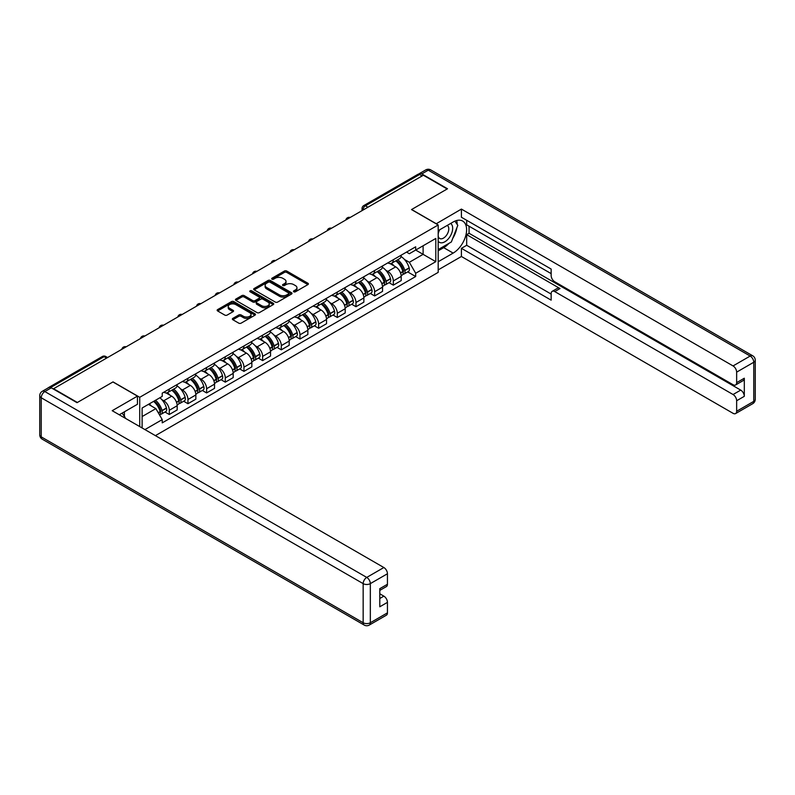<?xml version="1.0" encoding="UTF-8"?>
<svg xmlns="http://www.w3.org/2000/svg" width="795" height="795" viewBox="0 0 795 795"><rect width="100%" height="100%" fill="white"/><g stroke="black" fill="none" stroke-linecap="round" stroke-linejoin="round"><path stroke-width="1.19" d="M293.782 291.805A1.163 0.676 0 0 0 295.422 291.805L307.904 284.6A1.66 0.964 0 0 0 308.39 283.924A1.66 0.964 0 0 0 307.904 283.249L286.757 271.035A1.66 0.964 0 0 0 284.411 271.035L271.93 278.25A1.163 0.676 0 0 0 273.569 279.194L275.189 278.26A5.317 3.071 0 0 1 282.712 278.26L284.471 279.284A5.317 3.071 0 0 1 286.021 281.45A5.317 3.071 0 0 1 284.471 283.616L282.851 284.55A1.163 0.676 0 0 0 284.501 285.504L286.111 284.57A5.317 3.071 0 0 1 293.633 284.57L295.392 285.584A5.317 3.071 0 0 1 296.952 287.76A5.317 3.071 0 0 1 295.392 289.927L293.782 290.861A1.163 0.676 0 0 0 293.782 291.805L293.782 290.861M232.846 318.378A1.66 0.964 0 0 0 232.359 319.053A1.66 0.964 0 0 0 232.846 319.729L238.778 323.158A1.66 0.964 0 0 0 241.123 323.158L254.986 315.158A1.66 0.964 0 0 0 255.473 314.482A1.66 0.964 0 0 0 254.986 313.796L233.839 301.593A1.66 0.964 0 0 0 231.494 301.593L217.631 309.593A1.66 0.964 0 0 0 217.144 310.269A1.66 0.964 0 0 0 217.631 310.954L224.796 315.088A1.66 0.964 0 0 0 227.141 315.088L233.074 311.66A1.66 0.964 0 0 0 233.561 310.984A1.66 0.964 0 0 0 233.074 310.308L229.526 308.251A4.442 2.564 0 0 1 228.225 306.443A4.442 2.564 0 0 1 230.967 304.068A4.442 2.564 0 0 1 235.807 304.624L249.729 312.664A4.442 2.564 0 0 1 251.031 314.482A4.442 2.564 0 0 1 248.288 316.847A4.442 2.564 0 0 1 243.449 316.291L241.123 314.949A1.66 0.964 0 0 0 238.778 314.949L232.846 318.378L232.846 319.729M139.731 397.291L113.039 381.888L77.373 402.479L53.563 388.725L423.347 175.228L447.168 188.981L411.502 209.572L438.184 224.975L139.731 397.291L139.731 426.587M275.309 302.07A1.66 0.964 0 0 0 277.654 302.07L291.517 294.061A1.66 0.964 0 0 0 292.003 293.385A1.66 0.964 0 0 0 291.517 292.709L270.37 280.496A1.66 0.964 0 0 0 268.024 280.496L254.161 288.505A1.66 0.964 0 0 0 253.675 289.181A1.66 0.964 0 0 0 254.161 289.857L275.309 302.07M250.574 292.063A1.163 0.676 0 0 1 251.757 292.222L273.232 304.624L259.389 312.614A1.66 0.964 0 0 1 257.043 312.614L235.896 300.401L241.829 297.002L241.829 295.621L235.896 299.049A1.66 0.964 0 0 0 235.409 299.725A1.66 0.964 0 0 0 235.896 300.401L235.896 299.049M241.829 297.002A1.66 0.964 0 0 1 244.174 297.002L244.174 295.621A1.66 0.964 0 0 0 241.829 295.621M244.174 295.621L252.75 300.58A1.66 0.964 0 0 0 255.106 300.58L259.041 298.304A1.66 0.964 0 0 0 259.528 297.628A1.66 0.964 0 0 0 259.041 296.942L250.107 291.795A1.163 0.676 0 0 1 251.757 290.841L273.251 303.253A1.66 0.964 0 0 1 273.738 303.928A1.66 0.964 0 0 1 273.251 304.614L273.251 303.253M155.403 435.64L438.184 272.377L438.184 224.975M48.624 387.652A3.389 1.958 -120 0 0 48.157 387.801A3.389 1.958 -120 0 0 47.799 388.129M367.946 207.217L365.432 205.766A3.389 1.958 60 0 0 363.732 205.607L417.951 174.304A3.389 1.958 60 0 1 419.641 174.473L365.432 205.766A3.389 1.958 120 0 0 363.037 209.92L363.037 210.049M422.155 175.924L419.641 174.473M393.306 259.727A7.781 4.492 60 0 1 391.697 263.224L399.597 258.663A7.781 4.492 -120 0 0 401.207 255.175M385.814 270.26L387.811 271.403A7.781 4.492 60 0 1 393.316 280.943L401.207 276.382A7.781 4.492 -120 0 0 395.701 266.852L390.047 263.582M401.207 276.382L401.207 280.595L393.316 285.157L389.033 282.682M391.697 263.224A7.781 4.492 60 0 1 387.871 262.877M393.316 280.943L393.316 285.157M374.644 270.509A7.781 4.492 60 0 1 373.034 274.007L380.924 269.445A7.781 4.492 -120 0 0 382.544 265.947M370.361 293.464L374.644 295.939L382.544 291.377L382.544 287.164A7.781 4.492 -120 0 0 377.039 277.624L371.384 274.364M373.034 274.007A7.781 4.492 60 0 1 369.198 273.649M367.151 281.033L369.138 282.185A7.781 4.492 60 0 1 374.644 291.725L374.644 295.939M355.971 281.291A7.781 4.492 60 0 1 354.361 284.779L362.262 280.218A7.781 4.492 -120 0 0 363.872 276.73M351.688 304.237L355.971 306.711L363.872 302.15L363.872 297.936A7.781 4.492 -120 0 0 358.366 288.406L352.712 285.137M354.361 284.779A7.781 4.492 60 0 1 350.525 284.431M348.478 291.815L350.466 292.967A7.781 4.492 60 0 1 355.971 302.498L355.971 306.711M337.309 292.063A7.781 4.492 60 0 1 335.689 295.561L343.589 291A7.781 4.492 -120 0 0 345.199 287.502M333.026 315.019L337.309 317.493L345.199 312.932L345.199 308.718A7.781 4.492 -120 0 0 339.694 299.178L334.049 295.919M335.689 295.561A7.781 4.492 60 0 1 331.863 295.213M329.806 302.597L331.803 303.74A7.781 4.492 60 0 1 337.309 313.28L337.309 317.493M318.636 302.845A7.781 4.492 60 0 1 317.026 306.343L324.926 301.782A7.781 4.492 -120 0 0 326.536 298.284M314.353 325.801L318.636 328.265L326.536 323.714L326.536 319.491A7.781 4.492 -120 0 0 321.031 309.961L315.377 306.701M317.026 306.343A7.781 4.492 60 0 1 313.19 305.986M311.143 313.369L313.131 314.522A7.781 4.492 60 0 1 318.636 324.052L318.636 328.265M299.963 313.618A7.781 4.492 60 0 1 298.354 317.116L306.254 312.554A7.781 4.492 -120 0 0 307.864 309.066M295.68 336.573L299.963 339.048L307.864 334.486L307.864 330.273A7.781 4.492 -120 0 0 302.358 320.743L296.704 317.473M298.354 317.116A7.781 4.492 60 0 1 294.518 316.768M292.471 324.151L294.458 325.294A7.781 4.492 60 0 1 299.963 334.834L299.963 339.048M281.301 324.4A7.781 4.492 60 0 1 279.691 327.898L287.581 323.336A7.781 4.492 -120 0 0 289.201 319.838M277.018 347.355L281.301 349.83L289.201 345.269L289.201 341.055A7.781 4.492 -120 0 0 283.696 331.515L278.041 328.255M279.691 327.898A7.781 4.492 60 0 1 275.855 327.54M273.798 334.924L275.795 336.076A7.781 4.492 60 0 1 281.301 345.616L281.301 349.83M262.628 335.182A7.781 4.492 60 0 1 261.018 338.67L268.919 334.119A7.781 4.492 -120 0 0 270.529 330.621M258.345 358.128L262.628 360.602L270.529 356.041L270.529 351.827A7.781 4.492 -120 0 0 265.023 342.297L259.369 339.028M261.018 338.67A7.781 4.492 60 0 1 257.183 338.322M255.135 345.706L257.123 346.859A7.781 4.492 60 0 1 262.628 356.389L262.628 360.602M243.966 345.954A7.781 4.492 60 0 1 242.346 349.452L250.246 344.891A7.781 4.492 -120 0 0 251.856 341.393M239.683 368.91L243.966 371.384L251.856 366.823L251.856 362.609A7.781 4.492 -120 0 0 246.351 353.069L240.706 349.81M242.346 349.452A7.781 4.492 60 0 1 238.52 349.104M236.463 356.488L238.46 357.631A7.781 4.492 60 0 1 243.966 367.171L243.966 371.384M225.293 356.736A7.781 4.492 60 0 1 223.683 360.234L231.574 355.673A7.781 4.492 -120 0 0 233.193 352.175M221.01 379.692L225.293 382.166L233.193 377.605L233.193 373.392A7.781 4.492 -120 0 0 227.688 363.852L222.034 360.592M223.683 360.234A7.781 4.492 60 0 1 219.847 359.877M217.8 367.26L219.788 368.413A7.781 4.492 60 0 1 225.293 377.943L225.293 382.166M206.62 367.519A7.781 4.492 60 0 1 205.011 371.007L212.911 366.445A7.781 4.492 -120 0 0 214.521 362.957M202.337 390.464L206.62 392.939L214.521 388.377L214.521 384.164A7.781 4.492 -120 0 0 209.015 374.634L203.361 371.364M205.011 371.007A7.781 4.492 60 0 1 201.175 370.659M199.128 378.042L201.115 379.195A7.781 4.492 60 0 1 206.62 388.725L206.62 392.939M187.958 378.291A7.781 4.492 60 0 1 186.338 381.789L194.238 377.228A7.781 4.492 -120 0 0 195.848 373.729M183.675 401.246L187.958 403.721L195.848 399.16L195.848 394.946A7.781 4.492 -120 0 0 190.353 385.406L184.698 382.147M186.338 381.789A7.781 4.492 60 0 1 182.512 381.431M180.455 388.815L182.452 389.967A7.781 4.492 60 0 1 187.958 399.507L187.958 403.721M169.285 389.073A7.781 4.492 60 0 1 167.675 392.561L175.576 388.01A7.781 4.492 -120 0 0 177.186 384.512M165.002 412.029L169.285 414.493L177.186 409.932L177.186 405.718A7.781 4.492 -120 0 0 171.68 396.188L166.026 392.919M167.675 392.561A7.781 4.492 60 0 1 163.84 392.213M161.792 399.597L163.78 400.75A7.781 4.492 60 0 1 169.285 410.28L169.285 414.493M406.533 252.095L409.346 253.724L435.799 238.45L423.109 245.774L423.109 254.34L409.346 262.29L404.486 259.478M142.116 427.968L142.116 408.004L162.23 396.397L162.23 393.147L415.686 246.808L415.686 250.057L435.799 261.664L415.686 273.271L409.346 262.29M435.799 238.45L435.799 261.664M142.116 416.57L155.88 408.62L162.23 419.611L162.23 422.861L415.686 276.521L415.686 273.271M162.23 419.611L144.929 429.588M155.88 408.62L148.466 404.337M407.696 271.91L415.686 276.521M294.239 291.974L295.392 291.308A5.317 3.071 0 0 0 296.952 289.142L296.952 287.76M286.021 281.45L286.021 282.831A5.317 3.071 0 0 1 284.471 284.998L283.318 285.663M307.884 284.62L286.757 272.417A1.66 0.964 0 0 0 284.411 272.417L272.397 279.363M291.497 294.08L270.37 281.887A1.66 0.964 0 0 0 268.024 281.887L254.181 289.877M288.585 293.862A1.163 0.676 0 0 0 288.585 292.908L270.022 282.195A1.163 0.676 0 0 0 268.372 282.195L266.673 283.179A5.317 3.071 0 0 0 265.113 285.345A5.317 3.071 0 0 0 266.673 287.522L279.363 294.846A5.317 3.071 0 0 0 286.876 294.846L288.585 293.862L288.585 295.243A1.163 0.676 0 0 0 288.923 294.766L288.923 293.385M265.113 285.345L265.113 286.727A5.317 3.071 0 0 0 266.673 288.903L266.673 287.522M288.585 295.243L286.876 296.227A5.317 3.071 0 0 1 279.363 296.227L266.673 288.903M244.174 297.002L252.75 301.961A1.66 0.964 0 0 0 255.106 301.961L259.041 299.685A1.66 0.964 0 0 0 259.528 299.009L259.528 297.628M261.654 305.707A4.442 2.564 0 0 0 266.494 306.264A4.442 2.564 0 0 0 269.237 303.899A4.442 2.564 0 0 0 267.935 302.08L263.036 299.248A1.66 0.964 0 0 0 260.68 299.248L256.745 301.524A1.66 0.964 0 0 0 256.258 302.199A1.66 0.964 0 0 0 256.745 302.885L261.654 305.707L261.654 307.099A4.442 2.564 0 0 0 266.494 307.645A4.442 2.564 0 0 0 269.237 305.28L269.237 303.899M256.258 302.199L256.258 303.581A1.66 0.964 0 0 0 256.745 304.266L256.745 302.885M261.654 307.099L256.745 304.266M251.031 314.482L251.031 315.863A4.442 2.564 0 0 1 248.288 318.229A4.442 2.564 0 0 1 243.449 317.672L241.123 316.33A1.66 0.964 0 0 0 238.778 316.33L232.865 319.749M228.225 306.443L228.225 307.824A4.442 2.564 0 0 0 229.526 309.633L229.526 308.251M233.054 311.68L229.526 309.633M254.966 315.168L233.839 302.974A1.66 0.964 0 0 0 231.494 302.974L217.651 310.964L217.631 309.593M396.248 260.601A10.663 6.151 60 0 1 396.308 260.631A10.663 6.151 60 0 1 403.323 270.201L403.383 270.419A2.077 1.192 60 0 1 403.055 272.049A2.077 1.192 60 0 1 403.005 272.069M395.781 260.869A12.859 7.423 60 0 1 402.856 271.483L402.916 271.701A4.273 2.465 60 0 1 402.24 275.06L401.177 275.666M402.966 274.116A4.273 2.465 -120 0 0 404.158 273.947A4.273 2.465 -120 0 0 404.834 270.598L404.764 270.38A12.859 7.423 -120 0 0 397.699 259.766M401.048 256.537A12.859 7.423 60 0 1 409.137 267.855L409.196 268.074A4.273 2.465 60 0 1 408.521 271.433L404.158 273.947M391.398 263.374A12.859 7.423 60 0 1 394.082 265.908M400.332 265.928L401.972 266.872M436.157 223.802L461.408 209.085L733.06 365.929L750.172 356.041L428.257 170.19L421.797 173.916L447.525 188.773L411.621 209.502L436.157 223.663M438.184 230.639L453.15 222.004A19.04 10.991 120 0 1 462.67 221.06A19.04 10.991 120 0 1 465.582 236.324A19.04 10.991 120 0 1 453.15 253.098L438.184 261.734M438.184 269.893L461.408 256.487L461.408 248.328L551.154 300.152L551.154 293.653A5.078 2.932 -120 0 1 552.207 291.328A5.078 2.932 -120 0 1 554.751 291.586L733.06 394.529L740.721 390.106A5.078 2.932 60 0 1 744.309 396.327L744.309 378.221A5.078 2.932 60 0 1 743.255 380.547L735.594 384.969A5.078 2.932 -120 0 0 736.647 382.643L736.647 372.139A5.078 2.932 -120 0 0 733.06 365.929M469.06 226.217L469.06 233.273L466.675 234.654L466.675 245.287L461.408 248.328M466.675 220.275L466.675 224.836L551.154 273.619M735.594 384.969A5.078 2.932 -120 0 1 733.06 384.72L554.751 281.768A5.078 2.932 -120 0 1 551.154 275.557L551.154 269.058L461.408 217.244L461.408 209.085M461.408 256.487L733.06 413.321A5.078 2.932 -120 0 0 735.594 413.569A5.078 2.932 -120 0 0 736.647 411.253L736.647 400.75A5.078 2.932 -120 0 0 733.06 394.529M421.797 173.916A5.078 2.932 -120 0 0 419.253 173.668A5.078 2.932 -120 0 0 418.717 174.155M466.675 234.654L560.018 288.545L554.751 291.586M469.06 233.273L740.721 390.106M466.675 245.287L551.154 294.071M552.207 291.328L557.474 288.287A5.078 2.932 60 0 1 560.018 288.545M438.184 250.823L443.69 247.642A19.04 10.991 120 0 0 448.966 243.35M452.753 238.371A19.04 10.991 120 0 0 456.847 227.807M457.155 224.399A19.04 10.991 120 0 0 456.688 220.513M51.287 387.831L44.828 391.557A5.078 2.932 -120 0 0 42.284 391.309L48.753 387.572A5.078 2.932 60 0 1 51.287 387.831L77.016 402.677L112.92 381.958L137.456 396.119L137.456 404.267L120.462 414.086A19.04 10.991 120 0 0 119.31 414.801M137.456 396.119L112.204 410.697L383.856 567.531A5.078 2.932 60 0 1 387.443 573.752L387.443 584.255A5.078 2.932 60 0 1 386.4 586.581L379.791 590.397M124.408 416.381L124.408 411.8M379.791 598.486L383.856 596.141A5.078 2.932 60 0 1 387.443 602.362L387.443 612.856A5.078 2.932 60 0 1 386.4 615.181L369.287 625.069A5.078 2.932 -120 0 0 370.331 622.743L387.443 612.856M387.443 584.255L379.791 588.678L379.791 606.784L387.443 602.362M383.856 596.141L379.791 593.785M438.184 241.213A11.001 6.35 120 0 0 446.939 240.269A11.001 6.35 120 0 0 452.673 228.294A11.001 6.35 120 0 0 450.666 223.435M439.108 230.113A11.001 6.35 120 0 0 438.184 232.09M438.184 235.777A7.533 4.353 120 0 0 439.705 238.49A7.533 4.353 120 0 0 445.508 236.473A7.533 4.353 120 0 0 448.797 228.89A7.533 4.353 120 0 0 447.237 225.442A7.533 4.353 120 0 0 447.217 225.432M439.734 229.755A7.533 4.353 120 0 0 438.184 234.267M454.869 221.139L457.811 225.323L451.351 241.978L438.433 249.431M122.122 413.122L125.123 417.405L124.885 418.021M377.585 271.373A10.663 6.151 60 0 1 377.635 271.403A10.663 6.151 60 0 1 384.651 280.973L384.71 281.191A2.077 1.192 60 0 1 384.382 282.821A2.077 1.192 60 0 1 384.343 282.851M377.118 271.642A12.859 7.423 60 0 1 384.184 282.255L384.243 282.483A4.273 2.465 60 0 1 383.568 285.832L382.504 286.448M384.303 284.888A4.273 2.465 -120 0 0 385.486 284.729A4.273 2.465 -120 0 0 386.161 281.37L386.102 281.152A12.859 7.423 -120 0 0 379.026 270.538M382.375 267.319A12.859 7.423 60 0 1 390.464 278.628L390.524 278.856A4.273 2.465 60 0 1 389.858 282.205L385.486 284.729M372.726 274.156A12.859 7.423 60 0 1 375.409 276.69M381.67 276.71L383.309 277.654M358.913 282.155A10.663 6.151 60 0 1 358.962 282.185A10.663 6.151 60 0 1 365.978 291.755L366.048 291.974A2.077 1.192 60 0 1 365.72 293.603A2.077 1.192 60 0 1 365.67 293.623M358.446 282.424A12.859 7.423 60 0 1 365.511 293.037L365.581 293.256A4.273 2.465 60 0 1 364.905 296.615L363.842 297.231M365.63 295.67A4.273 2.465 -120 0 0 366.813 295.511A4.273 2.465 -120 0 0 367.489 292.153L367.429 291.934A12.859 7.423 -120 0 0 360.364 281.321M363.713 278.091A12.859 7.423 60 0 1 371.802 289.41L371.861 289.628A4.273 2.465 60 0 1 371.185 292.987L366.813 295.511M354.063 284.928A12.859 7.423 60 0 1 356.746 287.472M362.997 287.482L364.637 288.436M340.24 292.938A10.663 6.151 60 0 1 340.3 292.967A10.663 6.151 60 0 1 347.316 302.527L347.375 302.756A2.077 1.192 60 0 1 347.047 304.386A2.077 1.192 60 0 1 346.998 304.406M339.773 293.206A12.859 7.423 60 0 1 346.849 303.819L346.908 304.038A4.273 2.465 60 0 1 346.232 307.387L345.169 308.003M346.968 306.443A4.273 2.465 -120 0 0 348.15 306.284A4.273 2.465 -120 0 0 348.826 302.935L348.757 302.706A12.859 7.423 -120 0 0 341.691 292.093M345.04 288.873A12.859 7.423 60 0 1 353.129 300.192L353.189 300.411A4.273 2.465 60 0 1 352.513 303.76L348.15 306.284M335.391 295.71A12.859 7.423 60 0 1 338.074 298.244M344.334 298.264L345.974 299.208M321.578 303.71A10.663 6.151 60 0 1 321.627 303.74A10.663 6.151 60 0 1 328.643 313.309L328.703 313.528A2.077 1.192 60 0 1 328.375 315.158A2.077 1.192 60 0 1 328.335 315.188M321.11 303.978A12.859 7.423 60 0 1 328.176 314.591L328.236 314.81A4.273 2.465 60 0 1 327.56 318.169L326.507 318.785M328.295 317.225A4.273 2.465 -120 0 0 329.478 317.066A4.273 2.465 -120 0 0 330.154 313.707L330.094 313.488A12.859 7.423 -120 0 0 323.018 302.875M326.377 299.655A12.859 7.423 60 0 1 334.457 310.964L334.526 311.183A4.273 2.465 60 0 1 333.85 314.542L329.478 317.066M316.718 306.492A12.859 7.423 60 0 1 319.411 309.026M325.662 309.046L327.302 309.99M302.905 314.492A10.663 6.151 60 0 1 302.955 314.522A10.663 6.151 60 0 1 309.971 324.092L310.04 324.31A2.077 1.192 60 0 1 309.712 325.94A2.077 1.192 60 0 1 309.662 325.96M302.438 314.76A12.859 7.423 60 0 1 309.503 325.374L309.573 325.592A4.273 2.465 60 0 1 308.897 328.951L307.834 329.557M309.623 328.007A4.273 2.465 -120 0 0 310.815 327.838A4.273 2.465 -120 0 0 311.481 324.489L311.421 324.271A12.859 7.423 -120 0 0 304.356 313.657M307.705 310.428A12.859 7.423 60 0 1 315.794 321.746L315.853 321.965A4.273 2.465 60 0 1 315.178 325.324L310.815 327.838M298.055 317.265A12.859 7.423 60 0 1 300.739 319.799M306.989 319.819L308.629 320.763M284.232 325.264A10.663 6.151 60 0 1 284.292 325.294A10.663 6.151 60 0 1 291.308 334.864L291.368 335.092A2.077 1.192 60 0 1 291.04 336.712A2.077 1.192 60 0 1 290.99 336.742M283.775 325.533A12.859 7.423 60 0 1 290.841 336.146L290.9 336.374A4.273 2.465 60 0 1 290.225 339.723L289.161 340.34M290.96 338.779A4.273 2.465 -120 0 0 292.143 338.62A4.273 2.465 -120 0 0 292.818 335.261L292.749 335.043A12.859 7.423 -120 0 0 285.683 324.43M289.032 321.21A12.859 7.423 60 0 1 297.121 332.519L297.181 332.747A4.273 2.465 60 0 1 296.505 336.096L292.143 338.62M279.383 328.047A12.859 7.423 60 0 1 282.066 330.581M288.327 330.601L289.966 331.545M265.57 336.047A10.663 6.151 60 0 1 265.619 336.076A10.663 6.151 60 0 1 272.635 345.646L272.705 345.865A2.077 1.192 60 0 1 272.377 347.495A2.077 1.192 60 0 1 272.327 347.514M265.103 336.315A12.859 7.423 60 0 1 272.168 346.928L272.238 347.147A4.273 2.465 60 0 1 271.562 350.506L270.499 351.122M272.288 349.562A4.273 2.465 -120 0 0 273.47 349.403A4.273 2.465 -120 0 0 274.146 346.044L274.086 345.825A12.859 7.423 -120 0 0 267.021 335.212M270.37 331.982A12.859 7.423 60 0 1 278.449 343.301L278.518 343.519A4.273 2.465 60 0 1 277.843 346.878L273.47 349.403M260.71 338.819A12.859 7.423 60 0 1 263.403 341.363M269.654 341.373L271.294 342.327M246.897 346.829A10.663 6.151 60 0 1 246.957 346.859A10.663 6.151 60 0 1 253.973 356.428L254.032 356.647A2.077 1.192 60 0 1 253.704 358.277A2.077 1.192 60 0 1 253.655 358.297M246.43 347.097A12.859 7.423 60 0 1 253.506 357.71L253.565 357.929A4.273 2.465 60 0 1 252.889 361.288L251.826 361.894M253.625 360.334A4.273 2.465 -120 0 0 254.807 360.175A4.273 2.465 -120 0 0 255.483 356.826L255.414 356.597A12.859 7.423 -120 0 0 248.348 345.984M251.697 342.764A12.859 7.423 60 0 1 259.786 354.083L259.846 354.302A4.273 2.465 60 0 1 259.17 357.661L254.807 360.175M242.048 349.601A12.859 7.423 60 0 1 244.731 352.135M250.982 352.155L252.621 353.099M228.235 357.601A10.663 6.151 60 0 1 228.284 357.631A10.663 6.151 60 0 1 235.3 367.201L235.36 367.419A2.077 1.192 60 0 1 235.032 369.049A2.077 1.192 60 0 1 234.992 369.079M227.767 357.869A12.859 7.423 60 0 1 234.833 368.483L234.893 368.711A4.273 2.465 60 0 1 234.217 372.06L233.154 372.676M234.952 371.116A4.273 2.465 -120 0 0 236.135 370.957A4.273 2.465 -120 0 0 236.811 367.598L236.751 367.379A12.859 7.423 -120 0 0 229.675 356.766M233.024 353.546A12.859 7.423 60 0 1 241.114 364.855L241.183 365.074A4.273 2.465 60 0 1 240.507 368.433L236.135 370.957M223.375 360.383A12.859 7.423 60 0 1 226.058 362.918M232.319 362.937L233.959 363.881M209.562 368.383A10.663 6.151 60 0 1 209.612 368.413A10.663 6.151 60 0 1 216.628 377.983L216.697 378.201A2.077 1.192 60 0 1 216.369 379.831A2.077 1.192 60 0 1 216.32 379.851M209.095 368.651A12.859 7.423 60 0 1 216.161 379.265L216.23 379.483A4.273 2.465 60 0 1 215.554 382.842L214.491 383.448M216.28 381.898A4.273 2.465 -120 0 0 217.462 381.739A4.273 2.465 -120 0 0 218.138 378.38L218.078 378.162A12.859 7.423 -120 0 0 211.013 367.548M214.362 364.319A12.859 7.423 60 0 1 222.451 375.637L222.511 375.856A4.273 2.465 60 0 1 221.835 379.215L217.462 381.739M204.713 371.156A12.859 7.423 60 0 1 207.396 373.69M213.646 373.71L215.286 374.654M190.889 379.155A10.663 6.151 60 0 1 190.949 379.195A10.663 6.151 60 0 1 197.965 388.755L198.025 388.984A2.077 1.192 60 0 1 197.697 390.603A2.077 1.192 60 0 1 197.647 390.633M190.422 379.434A12.859 7.423 60 0 1 197.498 390.037L197.558 390.266A4.273 2.465 60 0 1 196.882 393.614L195.818 394.231M197.617 392.67A4.273 2.465 -120 0 0 198.8 392.511A4.273 2.465 -120 0 0 199.475 389.153L199.406 388.934A12.859 7.423 -120 0 0 192.34 378.321M195.689 375.101A12.859 7.423 60 0 1 203.778 386.41L203.838 386.638A4.273 2.465 60 0 1 203.162 389.987L198.8 392.511M186.04 381.938A12.859 7.423 60 0 1 188.723 384.472M194.984 384.492L196.623 385.436M172.227 389.938A10.663 6.151 60 0 1 172.277 389.967A10.663 6.151 60 0 1 179.292 399.537L179.352 399.756A2.077 1.192 60 0 1 179.024 401.386A2.077 1.192 60 0 1 178.984 401.405M171.76 390.206A12.859 7.423 60 0 1 178.825 400.819L178.885 401.038A4.273 2.465 60 0 1 178.209 404.397L177.156 405.013M178.945 403.453A4.273 2.465 -120 0 0 180.127 403.294A4.273 2.465 -120 0 0 180.803 399.935L180.743 399.716A12.859 7.423 -120 0 0 173.668 389.103M177.027 385.873A12.859 7.423 60 0 1 185.106 397.192L185.175 397.411A4.273 2.465 60 0 1 184.5 400.769L180.127 403.294M167.367 392.71A12.859 7.423 60 0 1 170.06 395.254M176.311 395.264L177.951 396.218M154.131 401.068A10.663 6.151 60 0 1 160.62 410.319L160.689 410.538A2.077 1.192 60 0 1 160.361 412.168A2.077 1.192 60 0 1 160.312 412.188M153.584 401.386A12.859 7.423 60 0 1 160.153 411.601L160.222 411.82A4.273 2.465 60 0 1 159.636 415.119M160.272 414.235A4.273 2.465 -120 0 0 161.464 414.066A4.273 2.465 -120 0 0 162.13 410.717L162.071 410.488A12.859 7.423 -120 0 0 155.502 400.273M159.875 397.748A12.859 7.423 60 0 1 166.443 407.974L166.503 408.193A4.273 2.465 60 0 1 165.827 411.552L161.464 414.066M149.221 403.9A12.859 7.423 60 0 1 151.388 406.026M157.639 406.046L159.278 406.99M363.156 209.979L363.037 209.92A3.389 1.958 0 0 1 362.043 208.529L362.043 210.625M187.958 399.507L195.848 394.946M206.62 388.725L214.521 384.164M225.293 377.943L233.193 373.392M243.966 367.171L251.856 362.609M262.628 356.389L270.529 351.827M281.301 345.616L289.201 341.055M299.963 334.834L307.864 330.273M318.636 324.052L326.536 319.491M337.309 313.28L345.199 308.718M355.971 302.498L363.872 297.936M374.644 291.725L382.544 287.164M169.285 410.28L177.186 405.718M163.78 400.75L171.68 396.188M182.452 389.967L190.353 385.406M201.115 379.195L209.015 374.634M219.788 368.413L227.688 363.852M238.46 357.631L246.351 353.069M257.123 346.859L265.023 342.297M275.795 336.076L283.696 331.515M294.458 325.294L302.358 320.743M313.131 314.522L321.031 309.961M331.803 303.74L339.694 299.178M350.466 292.967L358.366 288.406M369.138 282.185L377.039 277.624M387.811 271.403L395.701 266.852M349.899 217.641A3.389 1.958 120 0 0 348.409 218.496M331.227 228.413A3.389 1.958 120 0 0 329.736 229.278M312.564 239.196A3.389 1.958 120 0 0 311.064 240.06M293.892 249.968A3.389 1.958 120 0 0 292.401 250.832M275.229 260.75A3.389 1.958 120 0 0 273.728 261.615M256.556 271.532A3.389 1.958 120 0 0 255.066 272.387M237.884 282.305A3.389 1.958 120 0 0 236.393 283.169M219.221 293.087A3.389 1.958 120 0 0 217.721 293.951M200.549 303.859A3.389 1.958 120 0 0 199.058 304.724M181.876 314.641A3.389 1.958 120 0 0 180.386 315.506M163.214 325.423A3.389 1.958 120 0 0 161.713 326.278M144.541 336.196A3.389 1.958 120 0 0 143.05 337.06M125.878 346.978A3.389 1.958 120 0 0 124.378 347.842M106.58 358.118L104.066 356.667L50.632 387.513M107.573 357.541L105.755 356.498A3.389 1.958 120 0 0 104.066 356.667A3.389 1.958 60 0 0 102.376 356.498L48.157 387.801M295.392 291.308L295.392 289.927M282.851 285.504L282.851 284.55M284.471 284.998L284.471 283.616M271.93 279.194L271.93 278.25M284.411 272.417L284.411 271.035M286.757 272.417L286.757 271.035M307.904 284.6L307.904 283.249M254.161 289.857L254.161 288.505M268.024 281.887L268.024 280.496M270.37 281.887L270.37 280.496M291.517 294.061L291.517 292.709M279.363 296.227L279.363 294.846M286.876 296.227L286.876 294.846M252.75 301.961L252.75 300.58M255.106 301.961L255.106 300.58M259.041 299.685L259.041 298.304M251.757 292.222L251.757 290.841M238.778 316.33L238.778 314.949M241.123 316.33L241.123 314.949M243.449 317.672L243.449 316.291M233.074 311.66L233.074 310.308M231.494 302.974L231.494 301.593M233.839 302.974L233.839 301.593M254.986 315.158L254.986 313.796M400.571 273.053L402.916 271.701M404.834 270.598L409.196 268.074M404.764 270.38L409.137 267.855M402.846 271.463L403.482 271.095M400.501 272.844L402.856 271.483M736.647 382.643L744.309 378.221M744.309 396.327L736.647 400.75M736.647 411.253L753.759 401.366L753.759 362.262L736.647 372.139M443.69 247.642L453.15 253.098M753.759 401.366A5.078 2.932 60 0 1 752.716 403.691A5.078 5.078 0 0 0 755.25 399.299A5.078 2.932 180 0 1 753.759 401.366M753.759 362.262A5.078 2.932 0 0 0 755.25 360.195A5.078 5.078 0 0 0 752.716 355.792A5.078 2.932 -60 0 0 750.172 356.041A5.078 2.932 60 0 1 753.759 362.262M419.253 173.668L425.713 169.931A5.078 2.932 60 0 1 428.257 170.19A5.078 2.932 -60 0 1 430.791 169.931L752.716 355.792M42.284 391.309A5.078 5.078 0 0 0 39.75 395.701A5.078 2.932 180 0 0 41.241 397.778A5.078 2.932 -60 0 1 44.828 391.557L366.743 577.418A5.078 2.932 -60 0 0 363.156 583.629L41.241 397.778L41.241 436.882L363.156 622.743L363.156 583.629A5.078 2.932 0 0 0 370.331 583.629L370.331 622.743A5.078 2.932 180 0 1 363.156 622.743A5.078 2.932 -60 0 0 364.209 625.069A5.078 5.078 0 0 0 369.287 625.069M387.443 573.752L370.331 583.629A5.078 2.932 -120 0 0 366.743 577.418L383.856 567.531M42.284 439.208A5.078 2.932 -60 0 1 41.241 436.882A5.078 2.932 0 0 1 39.75 434.805A5.078 5.078 0 0 0 42.284 439.208L364.209 625.069M381.908 283.835L384.243 282.483M386.161 281.37L390.524 278.856M386.102 281.152L390.464 278.628M384.174 282.245L384.82 281.877M381.829 283.616L384.184 282.255M363.236 294.607L365.581 293.256M367.489 292.153L371.861 289.628M367.429 291.934L371.802 289.41M365.511 293.017L366.147 292.649M363.156 294.398L365.511 293.037M344.573 305.389L346.908 304.038M348.826 302.935L353.189 300.411M348.757 302.706L353.129 300.192M346.839 303.799L347.475 303.432M344.493 305.171L346.849 303.819M325.9 316.162L328.236 314.81M330.154 313.707L334.526 311.183M330.094 313.488L334.457 310.964M325.821 315.953L328.812 314.214M307.228 326.944L309.573 325.592M311.481 324.489L315.853 321.965M311.421 324.271L315.794 321.746M307.148 326.735L310.139 324.986M288.565 337.726L290.9 336.374M292.818 335.261L297.181 332.747M292.749 335.043L297.121 332.519M288.486 337.507L291.467 335.768M269.893 348.498L272.238 347.147M274.146 346.044L278.518 343.519M274.086 345.825L278.449 343.301M269.813 348.29L272.804 346.541M251.22 359.28L253.565 357.929M255.483 356.826L259.846 354.302M255.414 356.597L259.786 354.083M251.15 359.072L254.132 357.323M232.557 370.053L234.893 368.711M236.811 367.598L241.183 365.074M236.751 367.379L241.114 364.855M232.478 369.844L235.469 368.105M213.885 380.835L216.23 379.483M218.138 378.38L222.511 375.856M218.078 378.162L222.451 375.637M213.805 380.626L216.797 378.877M195.222 391.617L197.558 390.266M199.475 389.153L203.838 386.638M199.406 388.934L203.778 386.41M195.143 391.398L198.124 389.659M176.55 402.389L178.885 401.038M180.803 399.935L185.175 397.411M180.743 399.716L185.106 397.192M178.825 400.799L179.461 400.441M176.47 402.181L178.825 400.819M158.354 412.903L160.222 411.82M162.13 410.717L166.503 408.193M162.071 410.488L166.443 407.974M160.153 411.581L160.789 411.214M158.235 412.704L160.153 411.601M350.188 217.472A3.389 3.389 0 0 0 345.845 219.977M331.515 228.245A3.389 3.389 0 0 0 327.172 230.759M312.852 239.027A3.389 3.389 0 0 0 308.51 241.531M294.18 249.809A3.389 3.389 0 0 0 289.837 252.313M275.507 260.581A3.389 3.389 0 0 0 271.165 263.095M256.845 271.363A3.389 3.389 0 0 0 252.502 273.868M238.172 282.146A3.389 3.389 0 0 0 233.829 284.65M219.509 292.918A3.389 3.389 0 0 0 215.167 295.422M200.837 303.7A3.389 3.389 0 0 0 196.494 306.204M182.164 314.472A3.389 3.389 0 0 0 177.822 316.986M163.502 325.254A3.389 3.389 0 0 0 159.159 327.759M144.829 336.037A3.389 3.389 0 0 0 140.486 338.541M126.166 346.809A3.389 3.389 0 0 0 121.814 349.323M105.755 356.498A3.389 3.389 0 0 0 102.376 356.498M363.732 205.607A3.389 3.389 0 0 0 362.043 208.529M735.594 413.569L752.716 403.691M755.25 399.299L755.25 360.195M430.791 169.931A5.078 5.078 0 0 0 425.713 169.931M39.75 395.701L39.75 434.805"/></g></svg>
